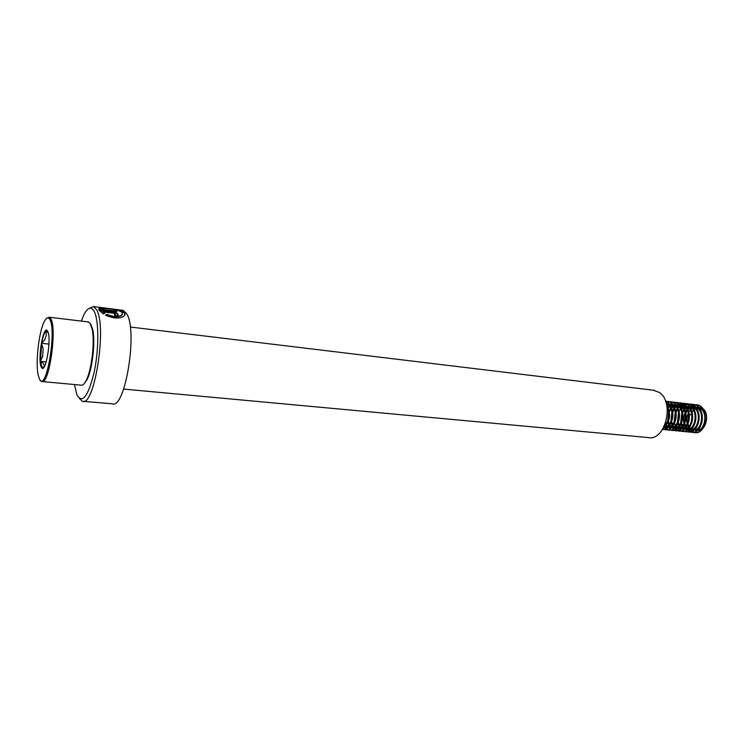 <?xml version="1.0" encoding="UTF-8"?>
<svg xmlns="http://www.w3.org/2000/svg" width="744" height="744" viewBox="0 0 744 744"><rect width="100%" height="100%" fill="white"/><g stroke="black" fill="none" stroke-linecap="round" stroke-linejoin="round"><path stroke-width="1.12" d="M88.964 308.481L93.465 306.556L96.562 309.718C107.21 326.235 94.349 407.721 82.37 401.249L79.366 398.496M101.463 309.095L102.021 308.788C104.783 307.802 120.919 309.811 122.369 312.982L121.7 315.112C118.277 317.186 113.404 316.953 107.071 314.405L105.499 315.168C113.404 318.627 119.598 318.953 124.062 316.135L124.945 313.308C122.937 309.448 102.839 307.458 99.352 308.193L98.682 309.476L116.882 311.792L116.315 310.983L101.398 309.476L116.315 310.983M122.072 310.211L123.178 310.36L126.545 313.512C138.17 329.955 125.122 410.26 112.139 403.787L83.328 401.332M81.236 321.092L83.988 314.545C87.82 307.337 91.205 306.258 94.153 311.327C98.961 320.087 99.054 349.317 94.135 372.307C88.09 396.645 82.342 404.15 76.892 394.822L74.474 384.546M653.111 390.182L659.249 392.413C675.05 402.188 665.145 441.648 648.098 437.556L123.643 389.084M104.904 313.252L103.016 311.922L114.037 313.308L115.487 314.368L114.511 314.517L114.967 315.847L117.896 315.363C118.631 313.959 117.171 312.917 113.525 312.238L99.194 310.425L103.342 313.949L104.904 313.252M104.513 313.419L103.016 311.922M115.404 314.721L114.641 314.879M118.157 315.056C117.785 313.856 116.213 313.038 113.441 312.601L99.529 310.843M125.076 314.796C125.048 312.731 122.379 311.215 117.059 310.248M104.383 308.472L98.617 309.113M122.453 314.154L121.625 315.447C118.203 317.511 113.33 317.279 106.987 314.749L107.071 314.405M106.987 314.749L105.806 315.307M48.118 332.615L45.644 331.061L46.426 334.828L44.631 340.017L41.441 343.282L43.115 348.676L42.65 356.348L40.343 361.333L43.226 363.314L44.556 365.964L43.729 367.285M39.367 378.891C45.877 394.459 57.176 329.797 49.643 319.204C48.062 316.805 46.24 317.66 44.184 321.761C38.93 331.871 35.442 362.068 38.074 374.595L39.367 378.891M40.381 380.277L41.776 381.523C49.141 385.829 57.409 327.416 50.62 318.525L49.225 317.223L47.011 318.069M42.352 381.57L81.124 385.159C82.77 385.55 84.509 383.885 86.323 380.175C91.642 369.796 94.879 342.268 92.265 329.555L90.108 323.277L87.848 321.892M83.812 384.062L87.095 379.579C92.284 369.452 95.437 342.659 92.879 330.252L90.768 324.142M664.327 426.2C669.916 421.513 671.023 415.152 667.656 407.108M664.764 425.224C669.154 420.304 669.944 414.408 667.126 407.545M666.438 403.983L666.884 404.197C675.692 408.205 672.204 428.358 663.853 427.158L664.197 427.186C672.716 429.26 676.808 408.456 667.721 404.29L666.382 403.75M665.778 427.196L667.517 427.521C676.054 429.586 680.146 408.828 671.042 404.671L666.605 403.825M666.689 427.437C675.217 429.502 679.309 408.735 670.214 404.578L668.233 403.89M664.615 426.033L665.796 426.907M666.196 427.112L667.424 427.502M664.253 426.34L665.369 427.028M669.089 427.521L670.818 427.847C679.374 429.911 683.466 409.2 674.352 405.043L671.627 404.28M671.581 404.28L670.316 404.336M669.888 404.42L668.577 404.829M668.131 405.034L666.977 405.722M670 427.763C678.547 429.837 682.639 409.107 673.525 404.95L669.916 404.197M669.488 404.243L668.186 404.569M667.749 404.736L666.736 405.257M667.935 426.377L669.116 427.242M669.516 427.447L670.725 427.819M667.498 426.628L668.689 427.363M675.506 404.717L673.618 404.708M673.19 404.783L671.888 405.192M671.441 405.396L670.084 406.224M669.619 406.596L668.186 408.056M665.675 422.815L666.085 423.792M666.438 424.471L667.554 425.996M671.06 405.099L669.712 405.824M669.256 406.14L667.842 407.414M665.322 423.82L665.61 424.378M665.973 424.964L667.108 426.293M671.581 427.01L672.409 427.577M672.809 427.772L678.556 430.999C690.395 433.668 693.752 404.42 680.76 402.923L676.724 403.285M676.826 405.322C685.949 409.47 681.857 430.162 673.292 428.088L674.111 428.172C682.685 430.246 686.777 409.563 677.654 405.415M675.673 428.181L677.393 428.498C685.987 430.571 690.079 409.935 680.937 405.796L678.947 405.108M676.482 405.154L675.971 405.285M674.743 405.759L673.385 406.577M672.929 406.94L671.497 408.372M671.004 409.005L669.414 411.841M668.809 413.562L668.177 419.504M668.419 421.253L669.395 424.182M669.749 424.843L670.856 426.349M676.575 428.423C685.159 430.488 689.251 409.842 680.118 405.703L678.909 405.201M674.362 405.461L673.022 406.168M672.567 406.484L671.153 407.74M670.669 408.289L669.135 410.604M668.586 411.785L667.591 421.132M667.898 422.341L668.921 424.75M670.046 426.842L669.256 425.354L670.418 426.638M676.101 428.107L677.3 428.488M674.594 427.661L675.273 428.023M681.402 405.387L683.392 406.075C692.543 410.204 688.451 430.813 679.839 428.749L680.658 428.823C689.269 430.888 693.361 410.297 684.21 406.159L679.784 405.313M674.306 409.302L672.734 412.055M672.139 413.683L671.46 420.081M671.711 421.718L672.688 424.573M677.644 405.824L676.315 406.522M675.859 406.838L674.455 408.065M673.98 408.605L672.455 410.865M671.906 412.009L670.893 421.606M671.99 425.373L671.181 422.797L672.223 425.131M672.623 425.745L673.711 426.982M678.175 427.716L678.974 428.237M679.374 428.432L680.574 428.814M682.211 428.842L683.913 429.149C692.534 431.213 696.635 410.669 687.465 406.531L683.448 405.824M683.02 405.889L681.736 406.28M681.299 406.475L680.23 407.08M677.598 409.609L676.036 412.278M675.45 413.822L674.724 420.62M676.324 425.596L677.431 427.047M683.104 429.065C691.725 431.129 695.817 410.576 686.647 406.438L683.048 405.685M682.629 405.731L681.355 406.029M680.918 406.187L679.97 406.643M679.142 407.182L677.747 408.391M677.263 408.921L675.757 411.125L677.124 408.651M675.217 412.223L674.176 422.071M674.483 423.197L675.506 425.503M675.915 426.117L676.994 427.326M681.457 428.07L682.239 428.572M682.629 428.767L683.829 429.139M681.151 428.33L681.82 428.684M686.275 406.261L684.991 406.643M684.554 406.829L683.225 407.61M682.769 407.954L681.365 409.312M678.751 413.971L677.989 421.151M678.258 422.639L679.244 425.336M679.598 425.959L680.695 427.391M685.884 406.094L684.61 406.391M684.173 406.55L682.853 407.219M682.406 407.526L681.039 408.698M678.509 412.455L677.44 422.527M677.747 423.624L678.779 425.875M679.198 426.498L680.258 427.67M684.731 428.414L685.484 428.897M685.875 429.093L687.075 429.455M689.446 407.191L689.902 406.81C699.081 410.939 694.98 431.455 686.34 429.39L687.149 429.474C695.798 431.539 699.89 411.032 690.711 406.903M688.702 429.493L690.386 429.79C699.034 431.855 703.136 411.395 693.947 407.266L691.948 406.587M687.8 407.182L686.47 407.954M686.024 408.289L684.629 409.628M684.145 410.214L682.611 412.743M682.043 414.129L681.244 421.671M681.513 423.085L682.499 425.717M682.853 426.331L683.95 427.735M689.576 429.716C698.225 431.78 702.327 411.302 693.138 407.173L692.041 406.717M687.428 406.903L686.108 407.573M685.661 407.87L684.285 409.042M683.81 409.544L682.322 411.655M681.792 412.688L680.704 422.973M681.011 424.034L682.034 426.238M682.397 426.777L683.513 428.005M687.986 428.758L688.721 429.223M689.111 429.418L690.302 429.781M687.707 429.028L688.302 429.334M691.92 429.809L693.594 430.116C702.271 432.171 706.372 411.748 697.165 407.638L694.412 406.866M692.794 430.032C701.462 432.097 705.563 411.664 696.365 407.545L693.157 406.922M691.037 407.535L689.716 408.298M689.26 408.633L687.875 409.944M687.4 410.511L685.875 412.976M685.308 414.306L684.48 422.173M684.759 423.531L685.745 426.089M686.108 426.712L687.196 428.079M695.166 406.959L692.766 406.782M690.655 407.266L689.772 407.675M688.907 408.214L687.54 409.358M687.065 409.86L685.587 411.916M685.057 412.92C683.494 416.389 683.122 419.895 683.95 423.42M684.257 424.452L685.289 426.6M685.726 427.242L686.759 428.349M690.795 428.767L691.948 429.558M692.339 429.744L693.52 430.097M690.367 428.99L691.529 429.66M688.581 414.557L687.707 422.666M687.986 423.968L688.972 426.461M689.353 427.093L690.423 428.423M695.138 430.134L696.003 430.348C704.689 432.413 708.79 412.018 699.574 407.907L695.975 407.145M695.566 407.191L694.31 407.47M693.882 407.619L693.017 408.019M692.134 408.549L690.776 409.684M690.302 410.177L688.832 412.185M688.312 413.162C686.684 416.696 686.312 420.267 687.177 423.857M687.493 424.861L688.516 426.972M688.879 427.484L689.986 428.684M696.003 430.348L696.933 430.441C706.093 432.571 710.725 412.241 701.973 408.177L699.379 407.433M698.486 407.452L697.277 407.693M696.868 407.833L695.612 408.437M695.184 408.716L693.873 409.823M693.427 410.307L692.022 412.316M691.529 413.301L690.934 414.808L689.4 414.641M695.566 430.06L696.784 430.423M694.031 429.613L694.747 429.986M687.419 424.982L688.228 427.261M688.628 428.051L689.232 429.046M689.744 429.725L694.329 432.552C706.279 435.212 709.627 406.252 696.542 404.745L689.976 406.401M688.423 407.721L687.298 409.005M686.889 409.553L685.559 411.823M684.192 424.554L685.01 426.879M685.391 427.67L686.014 428.711M686.535 429.409L691.12 432.236C703.043 434.896 706.391 405.88 693.334 404.373L689.567 404.634M686.396 406.317L685.54 407.052M685.196 407.387L684.062 408.689M683.652 409.256L682.304 411.581M680.965 424.127L681.774 426.507M682.043 427.084L682.787 428.367M686.684 431.604L687.893 431.92C699.797 434.58 703.154 405.508 690.106 404.001L683.559 405.666M683.169 405.964L682.294 406.708M681.95 407.052L680.807 408.382M680.397 408.958L679.03 411.339M683.438 431.278L684.657 431.604C696.542 434.264 699.899 405.127 686.861 403.629L680.332 405.294M679.923 405.601L679.039 406.363M678.695 406.717L677.542 408.065M674.455 423.243L675.264 425.754M675.543 426.349L676.296 427.679M676.854 428.451L681.411 431.278C693.269 433.947 696.626 404.755 683.615 403.257L677.096 404.922M675.431 406.373L674.269 407.749M673.841 408.354L672.464 410.846M672.334 426.117L673.032 427.335M673.599 428.126L678.147 430.962C689.986 433.631 693.343 404.373 680.351 402.876L676.529 403.164M673.394 404.885L672.502 405.675M672.148 406.038L670.976 407.442M670.549 408.056L669.265 410.372M667.907 422.378L668.707 424.982M668.986 425.605L669.758 426.991M673.627 430.311L674.864 430.646C686.684 433.306 690.051 403.992 677.068 402.504L674.957 402.43M670.335 429.976L671.581 430.32C683.373 432.989 686.74 403.611 673.776 402.123L671.665 402.048M663.825 427.214L668.279 429.995C680.044 432.664 683.42 403.229 670.474 401.741L665.954 402.309M662.858 428.925L664.959 429.669C676.705 432.338 680.081 402.848 667.163 401.36L665.582 401.249M665.638 401.407C677.049 404.922 673.264 431.129 662.532 429.446C672.818 430.339 676.426 405.629 665.694 401.565M663.722 427.419C669.488 421.309 670.502 413.943 666.754 405.331M693.343 432.199L694.729 432.589C706.679 435.249 710.027 406.298 696.942 404.792L692.98 405.108M688.656 407.945L687.549 409.247M685.624 427.382L686.303 428.581M686.526 428.907L686.917 429.428M686.935 429.446L691.52 432.273C703.452 434.933 706.8 405.926 693.734 404.42L689.753 404.745M686.684 406.457L686.201 406.856M685.419 407.61L684.294 408.958M682.313 426.851L683.076 428.237M686.889 431.567L688.293 431.957C700.206 434.617 703.554 405.554 690.506 404.048L688.209 403.992M683.652 431.241L685.066 431.641C696.951 434.301 700.299 405.173 687.27 403.676L684.964 403.62M680.388 430.916L681.811 431.325C693.678 433.985 697.035 404.801 684.024 403.304L677.533 404.941M676.947 405.396L676.398 405.871M672.576 425.801L673.32 427.196M673.553 427.549L673.999 428.153M673.683 405.034L673.097 405.545M673.841 430.264L675.282 430.683C687.093 433.343 690.46 404.038 677.477 402.551L676.826 402.467M671.581 430.32L671.99 430.358C683.792 433.027 687.149 403.667 674.194 402.169L673.543 402.086M668.279 429.995L668.689 430.032C680.462 432.701 683.829 403.276 670.893 401.788L666.81 402.178M662.951 428.777L665.378 429.707C677.124 432.376 680.5 402.895 667.573 401.407L665.61 401.323M663.416 427.967C670.102 421.616 671.144 413.766 666.55 404.438M44.631 340.017L46.426 334.828M42.65 356.348L43.115 348.676M44.556 365.964L43.226 363.314M48.955 344.109L41.441 343.282M46.249 361.937L40.343 361.333M47.635 331.61L45.896 331.229M41.385 367.164C37.2 360.236 43.505 323.268 47.579 331.192C52.034 337.72 45.347 376.185 41.385 367.164M40.595 361.51L41.72 366.653L43.533 367.434M41.58 343.774L40.539 360.887M45.7 331.396C44.175 333.089 42.845 336.948 41.72 342.993M93.465 306.556L123.178 310.36M130.265 327.016L654.515 390.358M88.527 321.966L49.225 317.223M92.879 330.252L92.265 329.555M87.095 379.579L86.323 380.175M672.371 404.364L671.544 404.271M685.475 405.852L684.657 405.759M700.085 407.517L697.574 407.228"/></g></svg>

